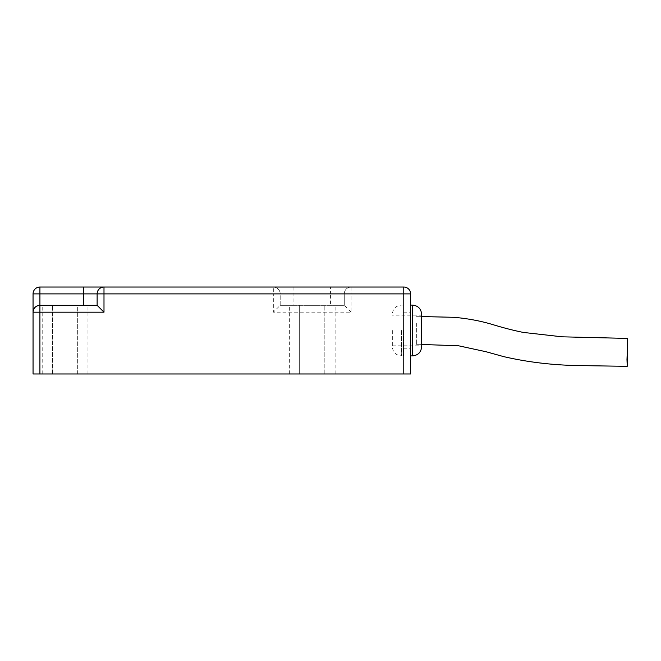 <?xml version="1.0" encoding="UTF-8"?>
<svg xmlns="http://www.w3.org/2000/svg" width="661" height="661" viewBox="0 0 661 661"><rect width="100%" height="100%" fill="white"/><g stroke="black" fill="none" stroke-linecap="round" stroke-linejoin="round"><path stroke-width="0.5" stroke-dasharray="3.31 2.48" d="M52.5 305.324L77.676 305.324L52.5 305.324L52.5 373.977L42.205 373.977L77.676 373.977L52.5 373.977L52.5 305.324M77.676 305.324L87.971 305.324L77.676 305.324L77.676 373.977L87.971 373.977L77.676 373.977L77.676 305.324M33.05 312.19L33.05 373.977L410.638 373.977L410.638 293.889A6.866 6.866 0 0 0 403.772 287.023L103.992 287.023A6.866 6.866 0 0 0 97.126 293.889L97.126 305.324L39.916 305.324M299.648 373.977L335.119 373.977L299.648 373.977L299.648 305.324L335.119 305.324L289.353 305.324L299.648 305.324L299.648 373.977M83.393 287.023L39.916 287.023A6.866 6.866 0 0 0 33.05 293.889A6.866 6.866 0 0 1 39.916 287.023L39.916 293.889L33.05 293.889M410.638 355.899L410.638 305.101M280.198 305.324L280.198 293.889A6.866 6.866 0 0 0 273.332 287.023A6.866 6.866 0 0 1 280.198 293.889L280.198 305.324L273.332 312.19L351.14 312.19L351.14 293.889L344.274 293.889A6.866 6.866 0 0 1 351.14 287.023A6.866 6.866 0 0 0 344.274 293.889L344.274 305.324L280.198 305.324L344.274 305.324L344.274 293.889A6.866 6.866 0 0 1 351.14 287.023A6.866 6.866 0 0 0 344.274 293.889L330.55 293.889L330.55 287.023M351.14 312.19L344.274 305.324M401.483 330.5L401.483 355.899L401.483 330.5M416.356 323.171L416.356 344.687L416.356 323.171M420.933 323.171L420.933 344.687L420.933 323.171M420.933 323.287L420.933 342.456L420.933 316.545L421.627 316.536M420.933 337.713L420.933 344.455L421.627 344.455M392.337 330.5L392.337 346.744L392.337 330.5M403.317 330.5L403.317 355.899L403.317 330.5M392.337 345.149L421.627 345.149L421.627 315.851L392.337 315.851M421.627 346.744L421.627 314.256M39.916 373.977L39.916 293.889L273.332 293.889L273.332 312.19M103.992 287.023A6.866 6.866 0 0 0 97.126 293.889M324.824 373.977L324.824 305.324L324.824 373.977M351.14 287.023L351.14 293.889L403.772 293.889L403.772 373.977M410.638 293.889L403.772 293.889L403.772 287.023A6.866 6.866 0 0 1 410.638 293.889M273.332 287.023A6.866 6.866 0 0 1 280.198 293.889A6.866 6.866 0 0 0 273.332 287.023L273.332 293.889L330.55 293.889L330.55 305.324M293.93 287.023L293.93 305.324M412.472 355.899L412.472 305.101M42.205 373.977L42.205 305.324M87.971 373.977L87.971 305.324M335.119 373.977L335.119 305.324M289.353 373.977L289.353 305.324M401.483 346.058L410.638 346.058M401.483 314.942L410.638 314.942M416.356 316.313L420.933 316.313M416.356 344.687L420.933 344.687M403.317 355.899L401.483 355.899C395.931 355.362 392.874 352.305 392.337 346.744M403.317 305.101L401.483 305.101C395.931 305.638 392.874 308.695 392.337 314.256M403.317 312.19L410.638 312.19M403.317 348.81L410.638 348.81"/><path stroke-width="0.99" d="M39.916 373.977L33.05 373.977L33.05 312.19C33.488 308.051 35.777 305.762 39.916 305.324L97.126 305.324L103.992 312.19L39.916 312.19L39.916 373.977L403.772 373.977L403.772 293.889L103.992 293.889L103.992 312.19M33.05 312.19L33.05 293.889L33.05 312.19L39.916 312.19L39.916 305.324A6.866 6.866 0 0 0 33.05 312.19A6.866 6.866 0 0 1 39.916 305.324L39.916 293.889L33.05 293.889A6.866 6.866 0 0 1 39.916 287.023L403.772 287.023A6.866 6.866 0 0 1 410.638 293.889L410.638 373.977L403.772 373.977M97.126 305.324L97.126 293.889A6.866 6.866 0 0 1 103.992 287.023L83.393 287.023L83.393 293.889L39.916 293.889L39.916 287.023A6.866 6.866 0 0 0 33.05 293.889M626.983 359.584L627.719 338.424L627.702 359.245L627.223 366.334L626.983 359.584M421.627 315.851L421.627 345.149M421.627 314.256L421.627 346.744C421.082 352.305 418.033 355.362 412.472 355.899L412.472 305.101C418.033 305.638 421.082 308.695 421.627 314.256M412.472 305.101L410.638 305.101L410.638 355.899L412.472 355.899M83.393 305.324L83.393 293.889L103.992 293.889L103.992 287.023A6.866 6.866 0 0 0 97.126 293.889M403.772 293.889L410.638 293.889A6.866 6.866 0 0 0 403.772 287.023L403.772 293.889M420.933 316.545L453.859 317.305C467.773 318.511 480.861 320.973 493.131 324.7C503.889 327.972 513.961 330.55 523.33 332.425L562.197 336.821L627.719 338.424M420.933 344.455L458.362 345.744L485.918 351.702L503.608 356.601C526.685 361.955 550.82 364.938 576.012 365.525L627.223 366.334"/></g></svg>
